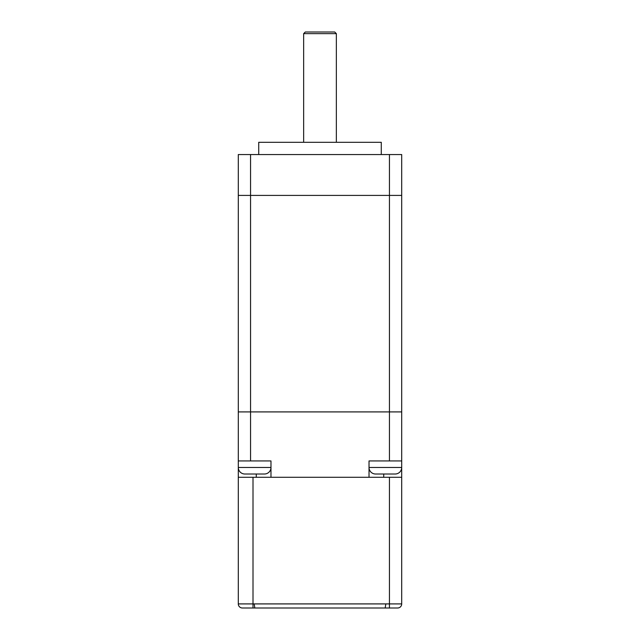 <?xml version="1.0" encoding="UTF-8"?>
<svg xmlns="http://www.w3.org/2000/svg" width="640" height="640" viewBox="0 0 640 640"><rect width="100%" height="100%" fill="white"/><g stroke="black" fill="none" stroke-linecap="round" stroke-linejoin="round"><path stroke-width="0.96" d="M386.992 608L397.616 608A4.088 4.088 0 0 0 401.704 603.912L401.704 477.28L389.448 477.28L389.448 603.912L253.008 603.912L253.008 477.28L389.448 477.28M250.552 154.552L250.552 195.408L401.704 195.408L401.704 154.552L238.296 154.552L238.296 195.408L401.704 195.408L401.704 460.936L369.024 460.936L369.024 477.28L270.976 477.28L270.976 460.936L250.552 460.936L250.552 195.408L238.296 195.408L238.296 411.912L401.704 411.912L238.296 411.912L238.296 603.912L238.296 477.28L253.008 477.28M254.248 604.344L254.824 608L242.384 608A4.088 4.088 0 0 1 238.296 603.912A4.088 4.088 0 0 0 242.384 608M238.296 603.912L253.008 603.912L253.008 608L397.616 608M385.176 608L385.752 604.344M381.28 154.552L381.28 142.296L258.72 142.296L258.72 154.552M250.552 460.936L238.296 460.936L238.296 467.472A6.536 6.536 -90 0 0 244.832 474.008L264.44 474.008A6.536 6.536 90 0 0 270.976 467.472L238.296 467.472M401.704 460.936L401.704 477.28M336.344 33.632L303.656 33.632L305.296 32L334.704 32L336.344 33.632L336.344 142.296M369.024 460.936L369.024 467.472A6.536 6.536 -90 0 0 375.56 474.008L387.408 474.008M393.528 474.008L395.168 474.008A6.536 6.536 90 0 0 401.704 467.472L369.024 467.472M395.168 474.008L375.56 474.008M270.976 460.936L270.976 467.472M401.704 603.912L389.448 603.912L389.448 608M389.448 154.552L389.448 460.936M256.272 474.008L256.272 477.28M383.728 477.28L383.728 474.008M303.656 33.632L303.656 142.296"/></g></svg>
